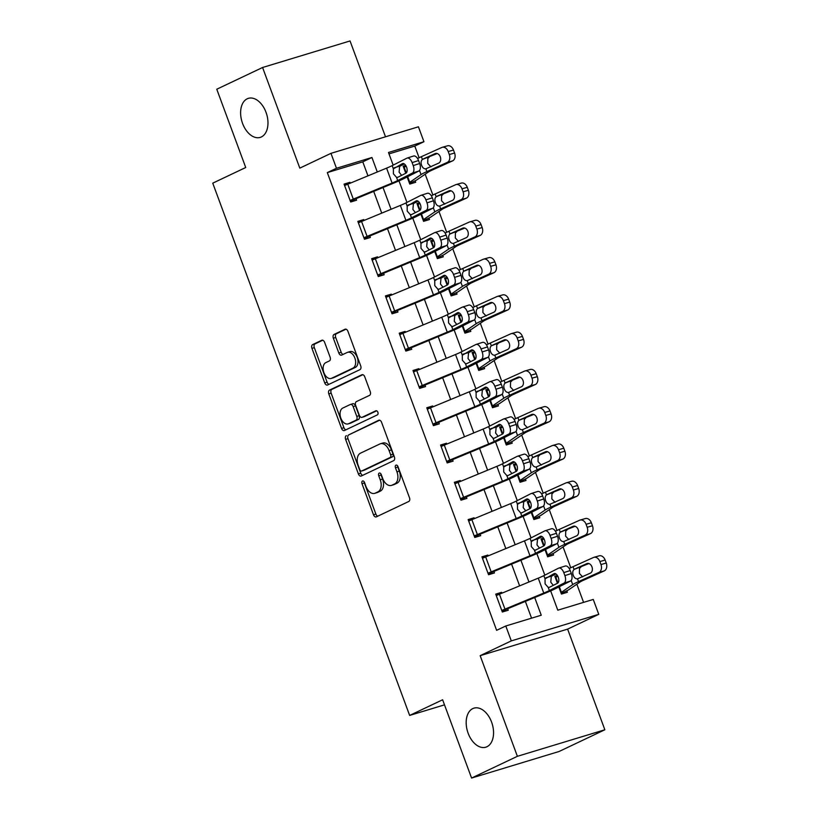 <?xml version="1.0" encoding="UTF-8"?>
<svg xmlns="http://www.w3.org/2000/svg" width="819" height="819" viewBox="0 0 819 819"><rect width="100%" height="100%" fill="white"/><g stroke="black" fill="none" stroke-linecap="round" stroke-linejoin="round"><path stroke-width="1.23" d="M362.5 481.029A2.191 1.382 -106.9 0 0 361.998 483.671L373.505 514.772A3.133 1.976 -106.9 0 0 376.218 516.912A3.133 1.976 -106.9 0 0 376.392 516.84L408.763 501.484A3.133 1.976 -106.9 0 0 409.48 497.706L397.973 466.605A2.191 1.382 -106.9 0 0 396.079 465.1A2.191 1.382 -106.9 0 0 395.956 465.151A2.191 1.382 -106.9 0 0 395.454 467.803L396.949 471.826A10.012 6.327 -106.9 0 1 394.656 483.916L391.953 485.196A10.012 6.327 -106.9 0 1 391.4 485.411A10.012 6.327 -106.9 0 1 382.739 478.562L381.244 474.539A2.191 1.382 -106.9 0 0 379.351 473.044A2.191 1.382 -106.9 0 0 379.228 473.085A2.191 1.382 -106.9 0 0 378.726 475.737L380.221 479.76A10.012 6.327 -106.9 0 1 377.928 491.861L375.225 493.14A10.012 6.327 -106.9 0 1 374.672 493.355A10.012 6.327 -106.9 0 1 366.011 486.506L364.516 482.483A2.191 1.382 -106.9 0 0 362.622 480.978A2.191 1.382 -106.9 0 0 362.5 481.029M364.158 481.767A2.191 1.382 -106.9 0 0 364.363 482.954L375.87 514.056A3.133 1.976 -106.9 0 0 377.774 516.185M397.604 465.898A2.191 1.382 -106.9 0 0 397.819 467.076L399.303 471.109L396.949 471.826M380.886 473.832A2.191 1.382 -106.9 0 0 381.091 475.02L382.586 479.043L380.221 479.76M261.353 136.957A20.403 12.899 -106.9 0 0 266.339 113.217A20.403 12.899 -106.9 0 0 248.372 98.352A20.403 12.899 -106.9 0 0 247.236 98.792A20.403 12.899 -106.9 0 0 242.25 122.533A20.403 12.899 -106.9 0 0 260.217 137.397A20.403 12.899 -106.9 0 0 261.353 136.957M486.926 746.754A20.403 12.899 -106.9 0 0 491.912 723.013A20.403 12.899 -106.9 0 0 473.935 708.148A20.403 12.899 -106.9 0 0 472.809 708.589A20.403 12.899 -106.9 0 0 467.813 732.329A20.403 12.899 -106.9 0 0 485.79 747.194A20.403 12.899 -106.9 0 0 486.926 746.754M324.631 342.362A3.133 1.976 -106.9 0 0 321.928 340.213A3.133 1.976 -106.9 0 0 321.754 340.284L312.674 344.594A3.133 1.976 -106.9 0 0 311.957 348.372L324.733 382.913A3.133 1.976 -106.9 0 0 327.436 385.053A3.133 1.976 -106.9 0 0 327.61 384.991L359.981 369.625A3.133 1.976 -106.9 0 0 360.698 365.847L347.921 331.306A3.133 1.976 -106.9 0 0 345.219 329.166A3.133 1.976 -106.9 0 0 345.045 329.228L334.07 334.439A3.133 1.976 -106.9 0 0 333.353 338.216L338.82 352.999A3.133 1.976 -106.9 0 0 341.533 355.139A3.133 1.976 -106.9 0 0 341.707 355.077L347.143 352.487A8.374 5.293 -106.9 0 1 347.614 352.313A8.374 5.293 -106.9 0 1 354.985 358.405A8.374 5.293 -106.9 0 1 352.938 368.151L331.623 378.265A8.374 5.293 -106.9 0 1 331.163 378.45A8.374 5.293 -106.9 0 1 323.792 372.348A8.374 5.293 -106.9 0 1 325.829 362.602L329.381 360.923A3.133 1.976 -106.9 0 0 330.098 357.135L324.631 342.362M367.956 175.86L362.776 161.845L327.313 172.604L336.476 168.264L330.958 153.348L418.427 126.802L423.945 141.718L388.482 152.477L393.161 165.141M471.58 778.05L517.383 756.316L604.852 729.77L559.039 751.504L471.58 778.05L442.618 699.774L409.643 715.427L212.745 183.159L245.731 167.506L216.769 89.23L262.582 67.496L299.805 168.13L330.958 153.348M604.852 729.77L567.618 629.125L480.159 655.671L517.383 756.316M480.159 655.671L511.302 640.888L505.794 625.982L541.246 615.223L534.705 597.522M327.313 172.604L496.631 630.323L505.794 625.982M346.345 435.626A3.133 1.976 -106.9 0 0 345.628 439.404L358.405 473.945A3.133 1.976 -106.9 0 0 361.107 476.085A3.133 1.976 -106.9 0 0 361.281 476.013L393.652 460.647A3.133 1.976 -106.9 0 0 394.369 456.869L381.593 422.338A3.133 1.976 -106.9 0 0 378.89 420.188A3.133 1.976 -106.9 0 0 378.716 420.26L348.71 434.909A3.133 1.976 -106.9 0 0 347.993 438.687L360.769 473.228A3.133 1.976 -106.9 0 0 362.674 475.358M341.564 428.429L328.788 393.888A3.133 1.976 -106.9 0 1 329.504 390.11L361.875 374.744A3.133 1.976 -106.9 0 1 362.049 374.682A3.133 1.976 -106.9 0 1 364.762 376.822L370.229 391.605A3.133 1.976 -106.9 0 1 369.512 395.382L356.388 401.607A3.133 1.976 -106.9 0 0 355.671 405.395L359.295 415.192A3.133 1.976 -106.9 0 0 361.998 417.342A3.133 1.976 -106.9 0 0 362.172 417.27L375.849 410.78A2.191 1.382 -106.9 0 1 375.962 410.739A2.191 1.382 -106.9 0 1 377.897 412.336A2.191 1.382 -106.9 0 1 377.364 414.885L344.451 430.497A3.133 1.976 -106.9 0 1 344.277 430.569A3.133 1.976 -106.9 0 1 341.564 428.429L343.929 427.713L331.152 393.171L328.788 393.888M385.503 136.793L350.051 40.95L262.582 67.496M531.572 618.161L525.368 601.392M519.625 585.872L511.578 564.117M505.835 548.597L497.788 526.842M492.045 511.322L483.998 489.567M478.255 474.047L470.208 452.293M464.475 436.773L456.429 415.028M450.685 399.498L442.639 377.754M436.896 362.223L428.849 340.479M423.106 324.948L415.059 303.204M409.316 287.674L401.269 265.929M395.526 250.409L387.489 228.655M381.746 213.135L373.699 191.38M501.955 593.181L501.637 592.321L495.72 594.123L502.344 612.008L508.251 610.216L507.698 608.722L547.42 592.27A23.905 1.74 159.7 0 0 555.804 588.503L570.485 581.05L564.045 583.097A6.378 3.378 -107.7 0 0 564.885 575.593L563.779 572.604A6.378 3.378 -107.7 0 0 558.804 568.079A6.378 3.378 -107.7 0 0 558.527 568.191L543.847 575.644A15.94 1.167 159.7 0 1 538.257 578.153L499.447 594.215A11.159 0.809 -20.3 0 0 496.273 595.608L501.791 610.524A11.159 0.809 -20.3 0 1 504.965 609.131L543.775 593.069A15.94 1.167 159.7 0 0 549.365 590.56L564.045 583.097M488.165 555.906L487.848 555.057L481.941 556.848L488.554 574.733L494.461 572.942L493.908 571.457L494.819 571.058L533.63 554.995A23.905 1.74 159.7 0 0 542.014 551.228L556.695 543.775L550.255 545.823A6.378 3.378 -107.7 0 0 551.095 538.318L549.989 535.339A6.378 3.378 -107.7 0 0 545.014 530.804A6.378 3.378 -107.7 0 0 544.748 530.917L530.057 538.38A15.94 1.167 159.7 0 1 524.467 540.878L485.657 556.94A11.159 0.809 -20.3 0 0 482.483 558.333L488.001 573.249A11.159 0.809 -20.3 0 1 491.175 571.857L529.985 555.794A15.94 1.167 159.7 0 0 535.575 553.286L550.255 545.823M474.375 518.632L474.058 517.782L468.151 519.574L474.764 537.459L480.681 535.667L480.129 534.183L481.029 533.783L519.84 517.721A23.905 1.74 159.7 0 0 528.224 513.963L542.905 506.5L536.476 508.548A6.378 3.378 -107.7 0 0 537.305 501.044L536.21 498.065A6.378 3.378 -107.7 0 0 531.224 493.529A6.378 3.378 -107.7 0 0 530.958 493.642L516.267 501.105A15.94 1.167 159.7 0 1 510.677 503.603L471.877 519.666A11.159 0.809 -20.3 0 0 468.703 521.058L474.211 535.974A11.159 0.809 -20.3 0 1 477.385 534.582L516.195 518.519A15.94 1.167 159.7 0 0 521.785 516.011L536.476 508.548M460.585 481.357L460.268 480.507L454.361 482.299L460.974 500.194L466.891 498.392L466.339 496.908L467.239 496.509L506.05 480.446A23.905 1.74 159.7 0 0 514.434 476.689L529.125 469.226L522.686 471.283A6.378 3.378 -107.7 0 0 523.525 463.769L522.42 460.79A6.378 3.378 -107.7 0 0 517.434 456.255A6.378 3.378 -107.7 0 0 517.168 456.367L502.487 463.83A15.94 1.167 159.7 0 1 496.898 466.339L458.087 482.401A11.159 0.809 -20.3 0 0 454.914 483.794L460.432 498.699A11.159 0.809 -20.3 0 1 463.605 497.307L502.405 481.244A15.94 1.167 159.7 0 0 507.995 478.736L522.686 471.283M446.795 444.082L446.478 443.233L440.571 445.024L447.194 462.919L453.102 461.128L452.549 459.633L492.26 443.171A23.905 1.74 159.7 0 0 500.644 439.414L515.335 431.951L508.896 434.009A6.378 3.378 -107.7 0 0 509.735 426.494L508.63 423.515A6.378 3.378 -107.7 0 0 503.654 418.98A6.378 3.378 -107.7 0 0 503.378 419.093L488.697 426.556A15.94 1.167 159.7 0 1 483.108 429.064L444.297 445.126A11.159 0.809 -20.3 0 0 441.124 446.519L446.642 461.425A11.159 0.809 -20.3 0 1 449.815 460.032L488.626 443.97A15.94 1.167 159.7 0 0 494.205 441.461L508.896 434.009M433.016 406.818L432.698 405.958L426.781 407.749L433.405 425.645L439.312 423.853L438.759 422.358L439.67 421.959L478.48 405.896A23.905 1.74 159.7 0 0 486.855 402.139L501.545 394.676L495.106 396.734A6.378 3.378 -107.7 0 0 495.945 389.22L494.84 386.24A6.378 3.378 -107.7 0 0 489.864 381.715A6.378 3.378 -107.7 0 0 489.588 381.818L474.907 389.281A15.94 1.167 159.7 0 1 469.318 391.789L430.507 407.852A11.159 0.809 -20.3 0 0 427.334 409.244L432.852 424.15A11.159 0.809 -20.3 0 1 436.025 422.758L474.836 406.695A15.94 1.167 159.7 0 0 480.425 404.187L495.106 396.734M419.226 369.543L418.908 368.683L413.001 370.475L419.615 388.37L425.522 386.578L424.969 385.084L425.88 384.684L464.69 368.622A23.905 1.74 159.7 0 0 473.075 364.864L487.755 357.401L481.316 359.459A6.378 3.378 -107.7 0 0 482.156 351.945L481.05 348.966A6.378 3.378 -107.7 0 0 476.074 344.441A6.378 3.378 -107.7 0 0 475.808 344.543L461.117 352.006A15.94 1.167 159.7 0 1 455.528 354.514L416.717 370.577A11.159 0.809 -20.3 0 0 413.544 371.969L419.062 386.875A11.159 0.809 -20.3 0 1 422.235 385.483L461.046 369.42A15.94 1.167 159.7 0 0 466.635 366.912L481.316 359.459M405.436 332.268L405.118 331.408L399.211 333.2L405.825 351.095L411.732 349.303L411.189 347.809L412.09 347.41L450.9 331.347A23.905 1.74 159.7 0 0 459.285 327.59L473.966 320.127L467.536 322.184A6.378 3.378 -107.7 0 0 468.366 314.67L467.27 311.691A6.378 3.378 -107.7 0 0 462.285 307.166A6.378 3.378 -107.7 0 0 462.018 307.279L447.328 314.731A15.94 1.167 159.7 0 1 441.738 317.24L402.938 333.302A11.159 0.809 -20.3 0 0 399.764 334.695L405.272 349.6A11.159 0.809 -20.3 0 1 408.446 348.208L447.256 332.145A15.94 1.167 159.7 0 0 452.846 329.637L467.536 322.184M391.646 294.994L391.328 294.134L385.421 295.925L392.035 313.82L397.952 312.029L397.399 310.534L398.3 310.135L437.111 294.072A23.905 1.74 159.7 0 0 445.495 290.315L460.186 282.862L453.746 284.91A6.378 3.378 -107.7 0 0 454.576 277.395L453.48 274.416A6.378 3.378 -107.7 0 0 448.495 269.891A6.378 3.378 -107.7 0 0 448.228 270.004L433.538 277.457A15.94 1.167 159.7 0 1 427.958 279.965L389.148 296.028A11.159 0.809 -20.3 0 0 385.974 297.42L391.492 312.326A11.159 0.809 -20.3 0 1 394.666 310.933L433.466 294.871A15.94 1.167 159.7 0 0 439.056 292.373L453.746 284.91M377.856 257.719L377.539 256.859L371.631 258.661L378.255 276.546L384.162 274.754L383.609 273.259L384.521 272.86L423.321 256.808A23.905 1.74 159.7 0 0 431.705 253.04L446.396 245.587L439.957 247.635A6.378 3.378 -107.7 0 0 440.796 240.131L439.69 237.141A6.378 3.378 -107.7 0 0 434.715 232.616A6.378 3.378 -107.7 0 0 434.439 232.729L419.758 240.182A15.94 1.167 159.7 0 1 414.168 242.69L375.358 258.753A11.159 0.809 -20.3 0 0 372.184 260.145L377.702 275.061A11.159 0.809 -20.3 0 1 380.876 273.659L419.676 257.606A15.94 1.167 159.7 0 0 425.266 255.098L439.957 247.635M364.076 220.444L363.759 219.584L357.842 221.386L364.465 239.271L370.372 237.479L369.819 235.985L409.531 219.533A23.905 1.74 159.7 0 0 417.915 215.766L432.606 208.313L426.167 210.36A6.378 3.378 -107.7 0 0 427.006 202.856L425.9 199.867A6.378 3.378 -107.7 0 0 420.925 195.342A6.378 3.378 -107.7 0 0 420.649 195.454L405.968 202.907A15.94 1.167 159.7 0 1 400.378 205.415L361.568 221.478A11.159 0.809 -20.3 0 0 358.394 222.87L363.912 237.786A11.159 0.809 -20.3 0 1 367.086 236.394L405.896 220.331A15.94 1.167 159.7 0 0 411.486 217.823L426.167 210.36M350.286 183.169L349.969 182.32L344.052 184.111L350.675 201.996L356.582 200.205L356.03 198.72L356.941 198.321L395.751 182.258A23.905 1.74 159.7 0 0 404.136 178.491L418.816 171.038L412.377 173.085A6.378 3.378 -107.7 0 0 413.216 165.581L412.111 162.602A6.378 3.378 -107.7 0 0 407.135 158.067A6.378 3.378 -107.7 0 0 406.869 158.18L392.178 165.633A15.94 1.167 159.7 0 1 386.588 168.141L347.778 184.203A11.159 0.809 -20.3 0 0 344.604 185.596L350.123 200.512A11.159 0.809 -20.3 0 1 353.296 199.119L392.106 183.057A15.94 1.167 159.7 0 0 397.696 180.549L412.377 173.085M583.578 602.374L576.852 584.203M570.761 567.741L563.062 546.928M556.971 530.477L549.273 509.653M543.192 493.202L535.483 472.379M529.402 455.927L521.703 435.104M515.612 418.652L507.913 397.829M501.822 381.378L494.123 360.555M488.032 344.103L480.333 323.28M474.252 306.828L466.543 286.005M460.462 269.553L452.764 248.741M446.672 232.279L438.974 211.466M432.882 195.004L425.184 174.191M419.093 157.739L414.783 146.069L389.005 153.89M559.346 586.701L561.414 592.301L560.892 592.587L558.814 586.977L561.445 594.072L567.352 592.28L566.799 590.796A11.159 0.809 159.7 0 0 568.652 589.803L579.944 582.094A15.94 1.167 -20.3 0 1 583.824 580.098L604.227 570.904L598.945 572.409A6.378 4.617 -105.9 0 0 600.962 564.547L606.255 563.032A6.378 4.617 74.1 0 1 604.227 570.904M557.36 575.419L554.821 576.187L557.442 583.261L555.374 577.671L557.77 576.115M545.556 549.426L547.635 555.026L547.102 555.313L545.024 549.703L547.655 556.807L553.562 555.006L553.009 553.521A11.159 0.809 159.7 0 0 554.862 552.528L566.154 544.819A15.94 1.167 -20.3 0 1 570.034 542.823L590.448 533.63L585.155 535.135A6.378 4.617 -105.9 0 0 587.172 527.272L592.465 525.767A6.378 4.617 74.1 0 1 590.448 533.63M543.57 538.144L541.031 538.912L543.652 545.997L541.584 540.407L543.98 538.841M531.777 512.151L533.845 517.751L533.312 518.038L531.234 512.428L533.865 519.533L539.772 517.731L539.219 516.246A11.159 0.809 159.7 0 0 541.072 515.253L552.364 507.545A15.94 1.167 -20.3 0 1 556.255 505.548L576.658 496.355L571.365 497.86A6.378 4.617 -105.9 0 0 573.392 489.997L578.675 488.493A6.378 4.617 74.1 0 1 576.658 496.355M529.78 500.87L527.252 501.637L529.862 508.722L527.794 503.132L530.19 501.566M517.987 474.887L520.055 480.477L519.522 480.763L517.454 475.153L520.075 482.258L525.993 480.466L525.44 478.972A11.159 0.809 159.7 0 0 527.282 477.979L538.574 470.27A15.94 1.167 -20.3 0 1 542.465 468.273L562.868 459.08L557.575 460.595A6.378 4.617 -105.9 0 0 559.602 452.723L564.885 451.218A6.378 4.617 74.1 0 1 562.868 459.08M515.99 463.595L513.462 464.363L516.083 471.447L514.015 465.857L516.41 464.301M504.197 437.612L506.265 443.212L505.743 443.488L503.665 437.878L506.285 444.983L512.203 443.192L511.65 441.697A11.159 0.809 159.7 0 0 513.503 440.704L524.784 432.995A15.94 1.167 -20.3 0 1 528.675 431.009L549.078 421.805L543.785 423.321A6.378 4.617 -105.9 0 0 545.812 415.448L551.105 413.943A6.378 4.617 74.1 0 1 549.078 421.805M502.211 426.32L499.672 427.088L502.293 434.172L500.225 428.583L502.62 427.027M490.407 400.337L492.475 405.937L491.953 406.214L489.875 400.604L492.506 407.708L498.413 405.917L497.86 404.422A11.159 0.809 159.7 0 0 499.713 403.429L510.995 395.72A15.94 1.167 -20.3 0 1 514.885 393.734L535.288 384.541L530.006 386.046A6.378 4.617 -105.9 0 0 532.022 378.173L537.315 376.668A6.378 4.617 74.1 0 1 535.288 384.541M488.421 389.045L485.882 389.813L488.503 396.898L486.435 391.308L488.83 389.752M476.617 363.063L478.695 368.663L478.163 368.939L476.085 363.329L478.716 370.434L484.623 368.642L484.07 367.147A11.159 0.809 159.7 0 0 485.923 366.154L497.215 358.446A15.94 1.167 -20.3 0 1 501.095 356.46L521.508 347.266L516.216 348.771A6.378 4.617 -105.9 0 0 518.232 340.899L523.525 339.394A6.378 4.617 74.1 0 1 521.508 347.266M474.631 351.771L472.092 352.539L474.713 359.623L472.645 354.033L475.04 352.477M462.827 325.788L464.905 331.388L464.373 331.675L462.295 326.054L464.926 333.159L470.833 331.367L470.28 329.873A11.159 0.809 159.7 0 0 472.133 328.88L483.425 321.171A15.94 1.167 -20.3 0 1 487.305 319.185L507.719 309.991L502.426 311.496A6.378 4.617 -105.9 0 0 504.453 303.624L509.735 302.119A6.378 4.617 74.1 0 1 507.719 309.991M460.841 314.496L458.312 315.274L460.923 322.348L458.855 316.758L461.251 315.202M449.047 288.513L451.115 294.113L450.583 294.4L448.515 288.79L451.136 295.884L457.043 294.093L456.5 292.598A11.159 0.809 159.7 0 0 458.343 291.615L469.635 283.896A15.94 1.167 -20.3 0 1 473.525 281.91L493.929 272.717L488.636 274.222A6.378 4.617 -105.9 0 0 490.663 266.349L495.945 264.844A6.378 4.617 74.1 0 1 493.929 272.717M447.051 277.221L444.522 277.999L447.143 285.073L445.075 279.484L447.471 277.928M435.258 251.238L437.326 256.838L436.803 257.125L434.725 251.515L437.346 258.609L443.263 256.818L442.71 255.333A11.159 0.809 159.7 0 0 444.563 254.34L455.845 246.621A15.94 1.167 -20.3 0 1 459.735 244.635L480.139 235.442L474.846 236.947A6.378 4.617 -105.9 0 0 476.873 229.074L482.166 227.569A6.378 4.617 74.1 0 1 480.139 235.442M433.261 239.957L430.733 240.725L433.353 247.799L431.285 242.209L433.681 240.653M421.468 213.964L423.536 219.564L423.013 219.85L420.935 214.24L423.566 221.335L429.473 219.543L428.921 218.059A11.159 0.809 159.7 0 0 430.774 217.066L442.055 209.357A15.94 1.167 -20.3 0 1 445.945 207.361L466.349 198.167L461.066 199.672A6.378 4.617 -105.9 0 0 463.083 191.81L468.376 190.295A6.378 4.617 74.1 0 1 466.349 198.167M419.482 202.682L416.943 203.45L419.563 210.524L417.495 204.934L419.891 203.378M407.678 176.689L409.756 182.289L409.224 182.576L407.145 176.965L409.776 184.07L415.683 182.268L415.131 180.784A11.159 0.809 159.7 0 0 416.984 179.791L428.276 172.082A15.94 1.167 -20.3 0 1 432.156 170.086L452.559 160.893L447.276 162.397A6.378 4.617 -105.9 0 0 449.293 154.535L454.586 153.03A6.378 4.617 74.1 0 1 452.559 160.893M405.692 165.407L403.153 166.175L405.774 173.259L403.706 167.67L406.101 166.103M409.643 715.427L444.502 704.852M414.783 146.069L423.945 141.718M550.655 590.888L557.8 610.196L593.253 599.436L598.771 614.342L511.302 640.888M567.618 629.125L598.771 614.342M377.293 171.99L371.939 157.494L336.476 168.264M528.961 582.002L520.915 560.257M515.171 544.727L507.125 522.983M501.382 507.452L493.345 485.708M487.602 470.178L479.555 448.433M473.812 432.903L465.765 411.158M460.022 395.638L451.975 373.884M446.232 358.364L438.185 336.609M432.442 321.089L424.406 299.334M418.663 283.814L410.616 262.06M404.873 246.539L396.826 224.785M391.083 209.265L383.036 187.52M398.986 180.886L406.951 202.406M412.776 218.151L420.741 239.68M426.566 255.426L434.531 276.955M440.356 292.7L448.321 314.23M454.135 329.975L462.1 351.505M467.925 367.25L475.89 388.779M481.715 404.525L489.68 426.054M495.505 441.799L503.47 463.329M509.295 479.074L517.26 500.604M523.085 516.349L531.04 537.878M536.865 553.624L544.83 575.143M362.776 161.845L371.939 157.494M557.637 575.859L555.139 577.047M543.847 538.595L541.349 539.772M530.057 501.32L527.569 502.497M516.267 464.045L513.779 465.223M502.477 426.771L499.989 427.948M488.697 389.496L486.199 390.673M474.907 352.221L472.409 353.398M461.117 314.946L458.63 316.134M447.328 277.672L444.84 278.859M433.538 240.397L431.05 241.585M419.748 203.122L417.26 204.31M405.968 165.847L403.47 167.035M501.637 592.321L496.038 594.983M487.848 555.057L482.258 557.708M474.058 517.782L468.468 520.434M460.268 480.507L454.678 483.159M446.478 443.233L440.888 445.884M432.698 405.958L427.098 408.609M418.908 368.683L413.319 371.335M405.118 331.408L399.529 334.06M391.328 294.134L385.739 296.785M377.539 256.859L371.949 259.521M363.759 219.584L358.159 222.246M349.969 182.32L344.379 184.971M374.672 493.355L377.037 492.639A10.012 6.327 -106.9 0 0 377.59 492.424L375.225 493.14M382.586 479.043A10.012 6.327 -106.9 0 1 380.292 491.144L377.59 492.424M391.4 485.411L393.765 484.694A10.012 6.327 -106.9 0 0 394.318 484.479L391.953 485.196M399.303 471.109A10.012 6.327 -106.9 0 1 397.02 483.2L394.318 484.479M379.688 420.198L348.71 434.909M359.725 469.522A2.191 1.382 -106.9 0 0 361.619 471.027A2.191 1.382 -106.9 0 0 361.742 470.976L390.161 457.493A2.191 1.382 -106.9 0 0 390.663 454.842L389.097 450.604A10.012 6.327 -106.9 0 0 380.436 443.755A10.012 6.327 -106.9 0 0 379.873 443.97L360.452 453.183A10.012 6.327 -106.9 0 0 358.159 465.284L359.725 469.522M363.861 470.331A2.191 1.382 -106.9 0 0 363.984 470.311A2.191 1.382 -106.9 0 0 364.107 470.26L361.742 470.976M380.436 443.755L382.79 443.038A10.012 6.327 -106.9 0 1 391.462 449.887L393.028 454.125A2.191 1.382 -106.9 0 1 392.526 456.777L364.107 470.26M362.858 374.692L331.869 389.394A3.133 1.976 -106.9 0 0 331.152 393.171M364.189 416.656A3.133 1.976 -106.9 0 0 364.363 416.625A3.133 1.976 -106.9 0 0 364.537 416.554L376.668 410.8M342.762 408.077A8.374 5.293 -106.9 0 0 340.714 417.813A8.374 5.293 -106.9 0 0 348.085 423.914A8.374 5.293 -106.9 0 0 348.556 423.74L356.06 420.167A3.133 1.976 -106.9 0 0 356.777 416.39L353.153 406.582A3.133 1.976 -106.9 0 0 350.44 404.443A3.133 1.976 -106.9 0 0 350.266 404.514L342.762 408.077M348.085 423.914L350.45 423.198A8.374 5.293 -106.9 0 0 350.911 423.013L348.556 423.74M352.631 403.798A3.133 1.976 -106.9 0 1 352.805 403.726A3.133 1.976 -106.9 0 1 355.518 405.866L359.142 415.673A3.133 1.976 -106.9 0 1 358.425 419.451L350.911 423.013M343.929 427.713A3.133 1.976 -106.9 0 0 345.833 429.842M331.163 378.45L333.528 377.723A8.374 5.293 -106.9 0 0 333.988 377.549L331.623 378.265M347.614 352.313L349.979 351.597A8.374 5.293 -106.9 0 1 357.35 357.688A8.374 5.293 -106.9 0 1 355.303 367.434L333.988 377.549M346.017 329.177L336.435 333.722A3.133 1.976 -106.9 0 0 335.718 337.5L341.185 352.283A3.133 1.976 -106.9 0 0 343.1 354.412M322.727 340.223L315.039 343.878A3.133 1.976 -106.9 0 0 314.322 347.655L327.098 382.197A3.133 1.976 -106.9 0 0 329.003 384.326M561.21 593.447L566.799 590.796M561.414 592.301L572.706 584.592A23.905 1.74 -20.3 0 1 578.531 581.603L598.945 572.409M569.225 568.509A23.905 1.74 -20.3 0 1 573.024 566.697L593.427 557.504A6.378 4.617 -105.9 0 1 593.888 557.329L599.18 555.825A6.378 4.617 74.1 0 1 605.149 560.053L606.255 563.032M587.561 563.4L586.813 563.615A5.098 3.696 74.1 0 1 587.172 563.482A5.098 3.696 74.1 0 1 591.953 566.861A5.098 3.696 74.1 0 1 590.335 573.157L577.518 578.838C575.644 578.961 574.232 577.794 573.269 575.327C572.389 572.798 572.645 570.843 574.047 569.461L588.912 563.544M605.149 560.053L599.866 561.558L600.962 564.547M599.866 561.558A6.378 4.617 -105.9 0 0 593.888 557.329M586.813 563.615L574.651 569.092M578.183 578.634L577.518 578.838L578.531 581.603M580.876 567.168L579.494 568.406L579.391 573.423L582.637 576.883M502.108 611.384L507.698 608.722M555.937 573.914L551.31 576.361L550.767 582.155L553.296 585.37M564.885 575.593L571.324 573.535L570.219 570.556L563.779 572.604M571.324 573.535A6.378 3.378 72.3 0 1 570.485 581.05M564.967 566.134A6.378 3.378 72.3 0 1 565.243 566.031A6.378 3.378 72.3 0 1 570.219 570.556M549.498 587.305L548.177 587.346L545.085 583.834L545.034 578.859L554.043 573.658A5.098 2.703 72.3 0 1 554.258 573.566A5.098 2.703 72.3 0 1 558.251 577.19A5.098 2.703 72.3 0 1 557.575 583.2L549.252 587.397M547.42 556.173L553.009 553.521M547.635 555.026L558.916 547.317A23.905 1.74 -20.3 0 1 564.752 544.328L585.155 535.135M555.436 531.244A23.905 1.74 -20.3 0 1 559.234 529.422L579.637 520.229A6.378 4.617 -105.9 0 1 580.098 520.065L585.39 518.55A6.378 4.617 74.1 0 1 591.359 522.778L592.465 525.767M573.771 526.126L573.024 526.341A5.098 3.696 74.1 0 1 573.392 526.207A5.098 3.696 74.1 0 1 578.173 529.586A5.098 3.696 74.1 0 1 576.545 535.882L563.728 541.564C561.865 541.687 560.442 540.52 559.479 538.052C558.599 535.524 558.855 533.568 560.257 532.186L575.122 526.269M591.359 522.778L586.076 524.283L587.172 527.272M586.076 524.283A6.378 4.617 -105.9 0 0 580.098 520.065M573.024 526.341L560.861 531.818M564.393 541.359L563.728 541.564L564.752 544.328M567.086 529.893L565.714 531.132L565.601 536.148L568.847 539.619M533.63 518.898L539.219 516.246M533.845 517.751L545.126 510.042A23.905 1.74 -20.3 0 1 550.962 507.063L571.365 497.86M541.646 493.97A23.905 1.74 -20.3 0 1 545.444 492.147L565.847 482.954A6.378 4.617 -105.9 0 1 566.308 482.79L571.601 481.275A6.378 4.617 74.1 0 1 577.579 485.503L578.675 488.493M559.981 488.851L559.234 489.066A5.098 3.696 74.1 0 1 559.602 488.933A5.098 3.696 74.1 0 1 564.383 492.311A5.098 3.696 74.1 0 1 562.766 498.607L549.938 504.289C548.075 504.412 546.662 503.245 545.689 500.778C544.809 498.249 545.065 496.294 546.468 494.911L561.332 488.994M577.579 485.503L572.286 487.018L573.392 489.997M572.286 487.018A6.378 4.617 -105.9 0 0 566.308 482.79M559.234 489.066L547.082 494.543M550.603 504.084L549.938 504.289L550.962 507.063M553.296 492.618L551.924 493.857L551.822 498.884L555.057 502.344M519.84 481.623L525.44 478.972M520.055 480.477L531.347 472.768A23.905 1.74 -20.3 0 1 537.172 469.789L557.575 460.595M527.856 456.695A23.905 1.74 -20.3 0 1 531.654 454.873L552.067 445.679A6.378 4.617 -105.9 0 1 552.518 445.516L557.811 444.011A6.378 4.617 74.1 0 1 563.789 448.228L564.885 451.218M546.191 451.576L545.444 451.791A5.098 3.696 74.1 0 1 545.812 451.658A5.098 3.696 74.1 0 1 550.593 455.036A5.098 3.696 74.1 0 1 548.976 461.332L536.148 467.014C534.285 467.137 532.872 465.97 531.9 463.503C531.019 460.974 531.275 459.019 532.678 457.647L547.542 451.73M563.789 448.228L558.497 449.744L559.602 452.723M558.497 449.744A6.378 4.617 -105.9 0 0 552.518 445.516M545.444 451.791L533.292 457.268M536.824 466.81L536.148 467.014L537.172 469.789M539.506 455.344L538.134 456.582L538.032 461.609L541.277 465.069M488.319 574.109L493.908 571.457M542.147 536.64L537.52 539.086L536.977 544.881L539.506 548.095M551.095 538.318L557.534 536.261L556.429 533.282L549.989 535.339M557.534 536.261A6.378 3.378 72.3 0 1 556.695 543.775M551.177 528.869A6.378 3.378 72.3 0 1 551.453 528.757A6.378 3.378 72.3 0 1 556.429 533.282M535.708 550.03L534.387 550.071L531.296 546.56L531.244 541.584L540.264 536.384A5.098 2.703 72.3 0 1 540.479 536.291A5.098 2.703 72.3 0 1 544.461 539.916A5.098 2.703 72.3 0 1 543.785 545.925L535.462 550.122M474.529 536.834L480.129 534.183M528.357 499.365L523.73 501.812L523.187 507.606L525.716 510.821M537.305 501.044L543.744 498.986L542.639 496.007L536.21 498.065M543.744 498.986A6.378 3.378 72.3 0 1 542.905 506.5M537.397 491.595A6.378 3.378 72.3 0 1 537.663 491.482A6.378 3.378 72.3 0 1 542.639 496.007M521.928 512.755L520.597 512.796L517.516 509.285L517.454 504.309L526.474 499.109A5.098 2.703 72.3 0 1 526.689 499.017A5.098 2.703 72.3 0 1 530.671 502.641A5.098 2.703 72.3 0 1 530.006 508.65L521.672 512.858M460.749 499.559L466.339 496.908M514.567 462.09L509.94 464.547L509.398 470.331L511.936 473.546M523.525 463.769L529.954 461.721L528.859 458.732L522.42 460.79M529.954 461.721A6.378 3.378 72.3 0 1 529.125 469.226M523.607 454.32A6.378 3.378 72.3 0 1 523.873 454.207A6.378 3.378 72.3 0 1 528.859 458.732M508.138 475.481L506.807 475.522L503.726 472.02L503.675 467.035L512.684 461.834A5.098 2.703 72.3 0 1 512.899 461.742A5.098 2.703 72.3 0 1 516.881 465.366A5.098 2.703 72.3 0 1 516.216 471.375L507.882 475.583M506.06 444.348L511.65 441.697M506.265 443.212L517.557 435.493A23.905 1.74 -20.3 0 1 523.382 432.514L543.785 423.321M514.066 419.42A23.905 1.74 -20.3 0 1 517.874 417.598L538.278 408.405A6.378 4.617 -105.9 0 1 538.738 408.241L544.021 406.736A6.378 4.617 74.1 0 1 549.999 410.964L551.105 413.943M532.411 414.312L531.654 414.516A5.098 3.696 74.1 0 1 532.022 414.383A5.098 3.696 74.1 0 1 536.803 417.772A5.098 3.696 74.1 0 1 535.186 424.058L522.358 429.74C520.495 429.873 519.082 428.695 518.11 426.228C517.229 423.699 517.495 421.744 518.898 420.372L533.753 414.455M549.999 410.964L544.707 412.469L545.812 415.448M544.707 412.469A6.378 4.617 -105.9 0 0 538.738 408.241M531.654 414.516L519.502 419.993M523.034 429.535L522.358 429.74L523.382 432.514M525.726 418.069L524.344 419.308L524.242 424.334L527.487 427.794M446.959 462.285L452.549 459.633M500.778 424.815L496.16 427.272L495.618 433.056L498.147 436.281M509.735 426.494L516.175 424.447L515.069 421.457L508.63 423.515M516.175 424.447A6.378 3.378 72.3 0 1 515.335 431.951M509.817 417.045A6.378 3.378 72.3 0 1 510.083 416.932A6.378 3.378 72.3 0 1 515.069 421.457M494.348 438.206L493.018 438.247L489.936 434.746L489.885 429.77L498.894 424.559A5.098 2.703 72.3 0 1 499.109 424.467A5.098 2.703 72.3 0 1 503.091 428.091A5.098 2.703 72.3 0 1 502.426 434.101L494.092 438.308M492.27 407.074L497.86 404.422M492.475 405.937L503.767 398.218A23.905 1.74 -20.3 0 1 509.592 395.239L530.006 386.046M500.286 382.145A23.905 1.74 -20.3 0 1 504.084 380.323L524.488 371.13A6.378 4.617 -105.9 0 1 524.948 370.966L530.231 369.461A6.378 4.617 74.1 0 1 536.21 373.689L537.315 376.668M518.622 377.037L517.864 377.252A5.098 3.696 74.1 0 1 518.232 377.109A5.098 3.696 74.1 0 1 523.013 380.497A5.098 3.696 74.1 0 1 521.396 386.793L508.568 392.475C506.705 392.598 505.292 391.421 504.33 388.953C503.439 386.425 503.705 384.469 505.108 383.097L519.973 377.18M536.21 373.689L530.917 375.194L532.022 378.173M530.917 375.194A6.378 4.617 -105.9 0 0 524.948 370.966M517.864 377.252L505.712 382.729M509.244 392.27L508.568 392.475L509.592 395.239M511.936 380.794L510.554 382.033L510.452 387.059L513.697 390.52M478.48 369.799L484.07 367.147M478.695 368.663L489.977 360.954A23.905 1.74 -20.3 0 1 495.812 357.964L516.216 348.771M486.496 344.871A23.905 1.74 -20.3 0 1 490.294 343.059L510.698 333.855A6.378 4.617 -105.9 0 1 511.158 333.691L516.451 332.186A6.378 4.617 74.1 0 1 522.42 336.414L523.525 339.394M504.832 339.762L504.084 339.977A5.098 3.696 74.1 0 1 504.453 339.834A5.098 3.696 74.1 0 1 509.223 343.222A5.098 3.696 74.1 0 1 507.606 349.518L494.789 355.2C492.925 355.323 491.502 354.146 490.54 351.679C489.66 349.15 489.916 347.195 491.318 345.823L506.183 339.905M522.42 336.414L517.137 337.919L518.232 340.899M517.137 337.919A6.378 4.617 -105.9 0 0 511.158 333.691M504.084 339.977L491.922 345.454M495.454 354.996L494.789 355.2L495.812 357.964M498.147 343.519L496.775 344.758L496.662 349.785L499.907 353.245M464.69 332.534L470.28 329.873M464.905 331.388L476.187 323.679A23.905 1.74 -20.3 0 1 482.022 320.69L502.426 311.496M472.706 307.596A23.905 1.74 -20.3 0 1 476.504 305.784L496.908 296.591A6.378 4.617 -105.9 0 1 497.368 296.417L502.661 294.912A6.378 4.617 74.1 0 1 508.63 299.14L509.735 302.119M491.042 302.487L490.294 302.702A5.098 3.696 74.1 0 1 490.663 302.569A5.098 3.696 74.1 0 1 495.444 305.948A5.098 3.696 74.1 0 1 493.826 312.244L480.999 317.926C479.135 318.048 477.712 316.871 476.75 314.404C475.87 311.875 476.126 309.92 477.528 308.548L492.393 302.631M508.63 299.14L503.347 300.645L504.453 303.624M503.347 300.645A6.378 4.617 -105.9 0 0 497.368 296.417M490.294 302.702L478.132 308.179M481.664 317.721L480.999 317.926L482.022 320.69M484.357 306.255L482.985 307.483L482.872 312.51L486.117 315.97M450.9 295.26L456.5 292.598M451.115 294.113L462.407 286.404A23.905 1.74 -20.3 0 1 468.233 283.415L488.636 274.222M458.916 270.321A23.905 1.74 -20.3 0 1 462.715 268.509L483.128 259.316A6.378 4.617 -105.9 0 1 483.579 259.142L488.871 257.637A6.378 4.617 74.1 0 1 494.85 261.865L495.945 264.844M477.252 265.213L476.504 265.428A5.098 3.696 74.1 0 1 476.873 265.295A5.098 3.696 74.1 0 1 481.654 268.673A5.098 3.696 74.1 0 1 480.036 274.969L467.209 280.651C465.346 280.774 463.933 279.596 462.96 277.129C462.08 274.6 462.336 272.655 463.738 271.273L478.603 265.356M494.85 261.865L489.557 263.37L490.663 266.349M489.557 263.37A6.378 4.617 -105.9 0 0 483.579 259.142M476.504 265.428L464.353 270.905M467.874 280.446L467.209 280.651L468.233 283.415M470.567 268.98L469.195 270.209L469.092 275.235L472.338 278.695M437.121 257.985L442.71 255.333M437.326 256.838L448.617 249.13A23.905 1.74 -20.3 0 1 454.443 246.14L474.846 236.947M445.126 233.046A23.905 1.74 -20.3 0 1 448.925 231.234L469.338 222.041A6.378 4.617 -105.9 0 1 469.799 221.867L475.081 220.362A6.378 4.617 74.1 0 1 481.06 224.59L482.166 227.569M463.472 227.938L462.715 228.153A5.098 3.696 74.1 0 1 463.083 228.02A5.098 3.696 74.1 0 1 467.864 231.398A5.098 3.696 74.1 0 1 466.246 237.694L453.419 243.376C451.556 243.499 450.143 242.332 449.17 239.865C448.29 237.326 448.556 235.381 449.948 233.999L464.813 228.081M481.06 224.59L475.767 226.095L476.873 229.074M475.767 226.095A6.378 4.617 -105.9 0 0 469.799 221.867M462.715 228.153L450.563 233.63M454.095 243.171L453.419 243.376L454.443 246.14M456.787 231.705L455.405 232.934L455.303 237.96L458.548 241.421M433.169 425.01L438.759 422.358M486.998 387.551L482.371 389.998L481.828 395.782L484.357 399.007M495.945 389.22L502.385 387.172L501.279 384.183L494.84 386.24M502.385 387.172A6.378 3.378 72.3 0 1 501.545 394.676M496.027 379.77A6.378 3.378 72.3 0 1 496.304 379.658A6.378 3.378 72.3 0 1 501.279 384.183M480.558 400.931L479.238 400.982L476.146 397.471L476.095 392.496L485.104 387.285A5.098 2.703 72.3 0 1 485.319 387.203A5.098 2.703 72.3 0 1 489.312 390.817A5.098 2.703 72.3 0 1 488.636 396.826L480.313 401.034M419.379 387.735L424.969 385.084M473.208 350.276L468.581 352.723L468.038 358.507L470.567 361.732M482.156 351.945L488.595 349.897L487.489 346.918L481.05 348.966M488.595 349.897A6.378 3.378 72.3 0 1 487.755 357.401M482.237 342.496A6.378 3.378 72.3 0 1 482.514 342.383A6.378 3.378 72.3 0 1 487.489 346.918M466.769 363.656L465.448 363.708L462.356 360.196L462.305 355.221L471.324 350.01A5.098 2.703 72.3 0 1 471.539 349.928A5.098 2.703 72.3 0 1 475.522 353.552A5.098 2.703 72.3 0 1 474.846 359.551L466.523 363.759M405.589 350.46L411.189 347.809M459.418 313.001L454.791 315.448L454.248 321.232L456.777 324.457M468.366 314.67L474.805 312.623L473.699 309.643L467.27 311.691M474.805 312.623A6.378 3.378 72.3 0 1 473.966 320.127M468.458 305.221A6.378 3.378 72.3 0 1 468.724 305.108A6.378 3.378 72.3 0 1 473.699 309.643M452.979 326.382L451.658 326.433L448.577 322.921L448.515 317.946L457.534 312.735A5.098 2.703 72.3 0 1 457.749 312.653A5.098 2.703 72.3 0 1 461.732 316.277A5.098 2.703 72.3 0 1 461.056 322.276L452.733 326.484M391.81 313.186L397.399 310.534M445.628 275.727L441.001 278.173L440.458 283.958L442.997 287.182M454.576 277.395L461.015 275.348L459.92 272.369L453.48 274.416M461.015 275.348A6.378 3.378 72.3 0 1 460.186 282.862M454.668 267.946A6.378 3.378 72.3 0 1 454.934 267.833A6.378 3.378 72.3 0 1 459.92 272.369M439.199 289.107L437.868 289.158L434.787 285.647L434.735 280.671L443.744 275.471A5.098 2.703 72.3 0 1 443.959 275.379A5.098 2.703 72.3 0 1 447.942 279.003A5.098 2.703 72.3 0 1 447.276 285.012L438.943 289.209M378.02 275.921L383.609 273.259M431.838 238.452L427.211 240.899L426.679 246.683L429.207 249.908M440.796 240.131L447.225 238.073L446.13 235.094L439.69 237.141M447.225 238.073A6.378 3.378 72.3 0 1 446.396 245.587M440.878 230.671A6.378 3.378 72.3 0 1 441.144 230.559A6.378 3.378 72.3 0 1 446.13 235.094M425.409 251.832L424.078 251.883L420.997 248.372L420.946 243.397L429.955 238.196A5.098 2.703 72.3 0 1 430.17 238.104A5.098 2.703 72.3 0 1 434.152 241.728A5.098 2.703 72.3 0 1 433.486 247.737L425.153 251.935M423.331 220.71L428.921 218.059M423.536 219.564L434.828 211.855A23.905 1.74 -20.3 0 1 440.653 208.865L461.066 199.672M431.337 195.772A23.905 1.74 -20.3 0 1 435.145 193.96L455.548 184.766A6.378 4.617 -105.9 0 1 456.009 184.592L461.292 183.087A6.378 4.617 74.1 0 1 467.27 187.316L468.376 190.295M449.682 190.663L448.925 190.878A5.098 3.696 74.1 0 1 449.293 190.745A5.098 3.696 74.1 0 1 454.074 194.123A5.098 3.696 74.1 0 1 452.457 200.42L439.629 206.101C437.766 206.224 436.353 205.057 435.391 202.59C434.5 200.061 434.766 198.106 436.169 196.724L451.034 190.807M467.27 187.316L461.977 188.82L463.083 191.81M461.977 188.82A6.378 4.617 -105.9 0 0 456.009 184.592M448.925 190.878L436.773 196.355M440.305 205.897L439.629 206.101L440.653 208.865M442.997 194.431L441.615 195.669L441.513 200.686L444.758 204.146M364.23 238.646L369.819 235.985M418.059 201.177L413.431 203.624L412.889 209.418L415.417 212.633M427.006 202.856L433.446 200.798L432.34 197.819L425.9 199.867M433.446 200.798A6.378 3.378 72.3 0 1 432.606 208.313M427.088 193.397A6.378 3.378 72.3 0 1 427.364 193.294A6.378 3.378 72.3 0 1 432.34 197.819M411.619 214.568L410.299 214.609L407.207 211.097L407.156 206.122L416.165 200.921A5.098 2.703 72.3 0 1 416.38 200.829A5.098 2.703 72.3 0 1 420.362 204.453A5.098 2.703 72.3 0 1 419.697 210.463L411.373 214.66M409.541 183.436L415.131 180.784M409.756 182.289L421.038 174.58A23.905 1.74 -20.3 0 1 426.873 171.591L447.276 162.397M417.557 158.507A23.905 1.74 -20.3 0 1 421.355 156.685L441.758 147.492A6.378 4.617 -105.9 0 1 442.219 147.328L447.512 145.813A6.378 4.617 74.1 0 1 453.48 150.041L454.586 153.03M435.892 153.388L435.145 153.603A5.098 3.696 74.1 0 1 435.503 153.47A5.098 3.696 74.1 0 1 440.284 156.849A5.098 3.696 74.1 0 1 438.667 163.145L425.849 168.827C423.976 168.949 422.563 167.782 421.601 165.315C420.72 162.786 420.976 160.831 422.379 159.449L437.244 153.532M453.48 150.041L448.198 151.546L449.293 154.535M448.198 151.546A6.378 4.617 -105.9 0 0 442.219 147.328M435.145 153.603L422.983 159.081M426.515 168.622L425.849 168.827L426.873 171.591M429.207 157.156L427.835 158.395L427.723 163.411L430.968 166.881M350.44 201.372L356.03 198.72M404.269 163.902L399.641 166.349L399.099 172.144L401.627 175.358M413.216 165.581L419.656 163.524L418.55 160.544L412.111 162.602M419.656 163.524A6.378 3.378 72.3 0 1 418.816 171.038M413.298 156.132A6.378 3.378 72.3 0 1 413.575 156.019A6.378 3.378 72.3 0 1 418.55 160.544M397.829 177.293L396.509 177.334L393.417 173.823L393.366 168.847L402.375 163.646A5.098 2.703 72.3 0 1 402.6 163.554A5.098 2.703 72.3 0 1 406.582 167.178A5.098 2.703 72.3 0 1 405.907 173.188L397.584 177.385M364.363 482.954L361.998 483.671M397.819 467.076L395.454 467.803M381.091 475.02L378.726 475.737M380.292 491.144L377.928 491.861M397.02 483.2L394.656 483.916M375.87 514.056L373.505 514.772M360.769 473.228L358.405 473.945M347.993 438.687L345.628 439.404M392.526 456.777L390.161 457.493M393.028 454.125L390.663 454.842M391.462 449.887L389.097 450.604M331.869 389.394L329.504 390.11M364.537 416.554L362.172 417.27M358.425 419.451L356.06 420.167M359.142 415.673L356.777 416.39M355.518 405.866L353.153 406.582M355.303 367.434L352.938 368.151M341.185 352.283L338.82 352.999M335.718 337.5L333.353 338.216M336.435 333.722L334.07 334.439M327.098 382.197L324.733 382.913M314.322 347.655L311.957 348.372M315.039 343.878L312.674 344.594M573.024 566.697L574.047 569.461M571.181 580.466L572.706 584.592M555.906 577.395L557.954 582.933M545.034 578.859L543.847 575.644M549.365 590.56L548.177 587.346M543.775 593.069L538.257 578.153M504.965 609.131L499.447 594.215M545.966 577.753L551.74 576.044M559.234 529.422L560.257 532.186M557.391 543.192L558.916 547.317M542.117 540.12L544.164 545.659M545.444 492.147L546.468 494.911M543.601 505.917L545.126 510.042M528.327 502.846L530.374 508.384M531.654 454.873L532.678 457.647M529.821 468.642L531.347 472.768M514.537 465.571L516.584 471.109M531.244 541.584L530.057 538.38M535.575 553.286L534.387 550.071M529.985 555.794L524.467 540.878M491.175 571.857L485.657 556.94M532.186 540.489L537.95 538.769M517.454 504.309L516.267 501.105M521.785 516.011L520.597 512.796M516.195 518.519L510.677 503.603M477.385 534.582L471.877 519.666M518.396 503.214L524.16 501.504M503.675 467.035L502.487 463.83M507.995 478.736L506.807 475.522M502.405 481.244L496.898 466.339M463.605 497.307L458.087 482.401M504.606 465.939L510.37 464.23M517.874 417.598L518.898 420.372M516.031 431.367L517.557 435.493M500.747 428.296L502.805 433.835M489.885 429.77L488.697 426.556M494.205 441.461L493.018 438.247M488.626 443.97L483.108 429.064M449.815 460.032L444.297 445.126M490.816 428.665L496.58 426.955M504.084 380.323L505.108 383.097M502.242 394.093L503.767 398.218M486.967 391.021L489.015 396.56M490.294 343.059L491.318 345.823M488.452 356.818L489.977 360.954M473.177 353.747L475.225 359.285M476.504 305.784L477.528 308.548M474.662 319.553L476.187 323.679M459.387 316.472L461.435 322.01M462.715 268.509L463.738 271.273M460.882 282.279L462.407 286.404M445.597 279.207L447.645 284.736M448.925 231.234L449.948 233.999M447.092 245.004L448.617 249.13M431.808 241.933L433.865 247.471M476.095 392.496L474.907 389.281M480.425 404.187L479.238 400.982M474.836 406.695L469.318 391.789M436.025 422.758L430.507 407.852M477.027 391.39L482.8 389.68M462.305 355.221L461.117 352.006M466.635 366.912L465.448 363.708M461.046 369.42L455.528 354.514M422.235 385.483L416.717 370.577M463.247 354.115L469.011 352.405M448.515 317.946L447.328 314.731M452.846 329.637L451.658 326.433M447.256 332.145L441.738 317.24M408.446 348.208L402.938 333.302M449.457 316.84L455.221 315.131M434.735 280.671L433.538 277.457M439.056 292.373L437.868 289.158M433.466 294.871L427.958 279.965M394.666 310.933L389.148 296.028M435.667 279.566L441.431 277.856M420.946 243.397L419.758 240.182M425.266 255.098L424.078 251.883M419.676 257.606L414.168 242.69M380.876 273.659L375.358 258.753M421.877 242.291L427.641 240.581M435.145 193.96L436.169 196.724M433.302 207.729L434.828 211.855M418.028 204.658L420.075 210.196M407.156 206.122L405.968 202.907M411.486 217.823L410.299 214.609M405.896 220.331L400.378 205.415M367.086 236.394L361.568 221.478M408.087 205.016L413.861 203.307M421.355 156.685L422.379 159.449M419.512 170.454L421.038 174.58M404.238 167.383L406.285 172.922M393.366 168.847L392.178 165.633M397.696 180.549L396.509 177.334M392.106 183.057L386.588 168.141M353.296 199.119L347.778 184.203M394.297 167.752L400.071 166.032M363.984 470.311L361.619 471.027M364.363 416.625L361.998 417.342M352.805 403.726L350.44 404.443M565.243 566.031L558.804 568.079M551.453 528.757L545.014 530.804M537.663 491.482L531.224 493.529M523.873 454.207L517.434 456.255M510.083 416.932L503.654 418.98M496.304 379.658L489.864 381.715M482.514 342.383L476.074 344.441M468.724 305.108L462.285 307.166M454.934 267.833L448.495 269.891M441.144 230.559L434.715 232.616M427.364 193.294L420.925 195.342M413.575 156.019L407.135 158.067"/></g></svg>
